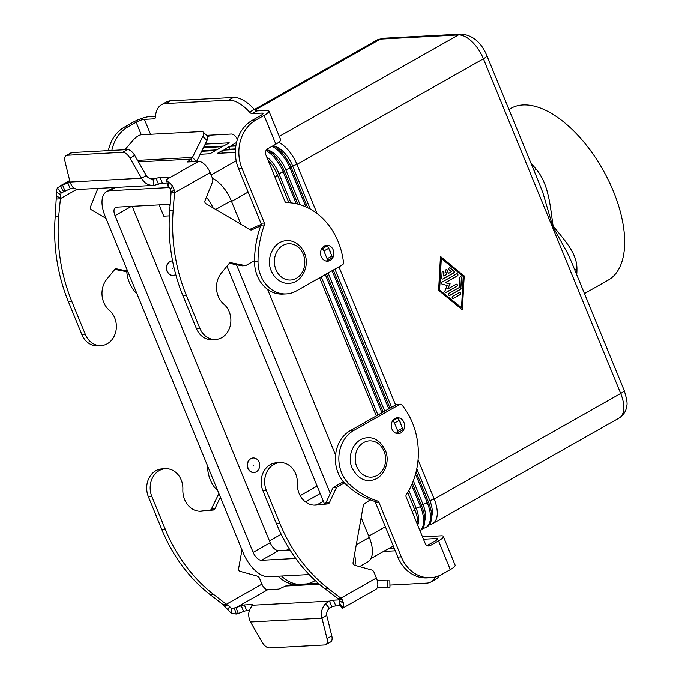 <?xml version="1.0" encoding="UTF-8"?>
<svg xmlns="http://www.w3.org/2000/svg" width="682" height="682" viewBox="0 0 682 682"><rect width="100%" height="100%" fill="white"/><g stroke="black" fill="none" stroke-linecap="round" stroke-linejoin="round"><path stroke-width="1.02" d="M165.47 468.73L162.001 468.918A19.522 16.351 86.9 0 0 146.707 487.136A19.522 16.351 86.9 0 0 148.378 496.718L161.847 529.573A158.897 133.058 86.9 0 0 210.235 594.695L222.843 604.465L226.313 604.278L213.705 594.516A158.897 133.058 -93.1 0 1 165.317 529.385L151.847 496.53A19.522 16.351 -93.1 0 1 150.176 486.948A19.522 16.351 -93.1 0 1 165.47 468.73A19.522 16.351 -93.1 0 1 182.853 489.506A20.426 17.11 86.9 0 0 201.037 511.253A20.426 17.11 86.9 0 0 201.744 511.193L213.381 510A2.268 1.901 86.9 0 0 214.847 508.874L220.354 497.135M337.334 598.353L340.804 598.165L342.245 599.742L343.728 603.51A12.711 6.411 60.5 0 1 342.858 607.534L339.099 602.615A6.36 3.205 -119.5 0 0 339.542 600.603L338.417 598.932L324.717 588.583A158.897 133.058 -93.1 0 1 276.338 523.461L262.86 490.605A19.522 16.351 -93.1 0 1 261.189 481.023A19.522 16.351 -93.1 0 1 276.483 462.805M344.436 482.933L336.541 487.4L329.329 502.762A2.268 1.901 -93.1 0 1 327.872 503.887L316.226 505.081A20.426 17.11 -93.1 0 1 315.527 505.14A20.426 17.11 -93.1 0 1 297.335 483.393A19.522 16.351 86.9 0 0 279.952 462.618A19.522 16.351 86.9 0 0 264.659 480.836A19.522 16.351 86.9 0 0 266.33 490.418L279.808 523.273A158.897 133.058 86.9 0 0 328.187 588.404L340.804 598.165L376.396 578.012L374.094 572.403A4.544 3.802 86.9 0 0 371.477 569.913L354.546 565.216A2.268 1.901 -93.1 0 1 353.08 562.488L363.336 505.507A2.268 1.901 -93.1 0 1 364.205 504.058L370.215 499.838M314.018 505.14L324.402 504.075A2.268 1.901 86.9 0 0 325.86 502.949L333.072 487.587L343.387 481.748M329.329 608.173C327.198 610.339 326.337 612.768 326.746 615.462L321.972 618.165C320.6 612.811 321.776 607.986 325.493 603.672L329.466 601.115L331.827 606.869L329.329 608.173L325.493 603.672M340.565 605.667L335.817 605.923A6.811 1.432 -22.3 0 0 331.827 606.869M326.746 615.462L331.776 635.897L327.002 638.599A9.079 4.578 -119.5 0 1 325.817 644.635A9.079 4.578 -119.5 0 1 324.717 644.942L269.364 647.9A9.079 4.578 60.5 0 1 262.076 642.069L250.49 621.984C248.026 616.673 248.112 611.899 250.737 607.671L252.664 605.215L329.466 601.115A6.811 1.432 157.7 0 1 333.455 600.177L339.346 599.862M342.858 607.534L342.159 608.353M376.396 578.012A12.711 6.411 -119.5 0 1 375.722 589.444L342.142 608.455L338.945 602.939M336.541 487.4L333.072 487.587M331.776 635.897A9.079 4.578 60.5 0 1 330.591 641.933L325.817 644.635M327.002 638.599L321.972 618.165L250.49 621.984M395.509 433.044L397.291 432.951A2.268 1.142 -119.5 0 0 397.572 432.865A2.268 1.142 -119.5 0 0 397.691 430.828L394.486 423.028A2.268 1.142 -119.5 0 0 392.474 421.041M395.125 418.441L397.18 418.33A2.268 1.142 60.5 0 1 399.26 420.325L402.465 428.125A2.268 1.142 60.5 0 1 402.346 430.163L397.572 432.865M377.291 580.672L389.848 580.834L389.968 587.185L377.504 587.023M377.137 587.927L389.968 587.185M241.974 549.845L238.598 568.6A2.268 1.901 86.9 0 0 240.055 571.328L256.986 576.026A4.544 3.802 -93.1 0 1 259.603 578.515L261.905 584.124A6.36 3.205 60.5 0 0 267.736 589.691L278.802 589.095L285.639 586L290.694 584.764M252.664 605.215A6.811 1.432 -22.3 0 0 252.698 604.866A6.811 1.432 -22.3 0 0 251.513 604.55L244.352 604.934A4.544 0.955 -22.3 0 0 241.24 605.727L235.929 607.696L238.291 613.45L243.593 611.473A4.544 0.955 157.7 0 1 246.713 610.68L249.348 610.543M218.879 493.529L211.377 509.062A2.268 1.901 -93.1 0 1 209.911 510.179L199.528 511.253M238.291 613.45L236.245 614.013L231.974 613.459A12.711 6.411 60.5 0 1 227.907 609.699L222.843 604.465M261.905 584.124L226.313 604.278L229.587 606.477A6.36 3.205 -119.5 0 0 231.624 608.353L235.929 607.696L267.736 589.691M398.348 432.422A7.945 6.649 -93.1 0 1 397.418 433.079A7.945 6.649 -93.1 0 1 396.609 433.454M394.989 418.518A7.945 6.649 86.9 0 0 391.502 427.605A7.945 6.649 86.9 0 0 398.356 433.641A7.945 6.649 86.9 0 0 400.88 432.891A7.945 6.649 86.9 0 0 404.366 423.803A7.945 6.649 86.9 0 0 397.512 417.768A7.945 6.649 86.9 0 0 394.989 418.518M330.276 252.11A7.945 6.649 86.9 0 0 328.681 248.214M326.533 246.279A7.945 6.649 86.9 0 0 325.058 245.665M324.257 246.049A7.945 6.649 -93.1 0 1 326.78 245.298A7.945 6.649 -93.1 0 1 333.634 251.326A7.945 6.649 -93.1 0 1 330.148 260.422A7.945 6.649 -93.1 0 1 327.624 261.163A7.945 6.649 -93.1 0 1 320.77 255.136A7.945 6.649 -93.1 0 1 324.257 246.049M539.317 183.543L543.06 193.364L552.625 226.151L567.765 253.602L571.26 261.419L624.115 390.292C626.767 398.731 627.619 403.957 626.69 405.952C626.417 408.032 625.846 413.531 619.222 417.972A27.237 13.742 60.5 0 0 620.671 393.471A9.079 1.91 -22.3 0 0 624.039 390.82A9.079 1.91 -22.3 0 0 624.115 390.292M584.44 293.567L608.173 280.132A98.702 49.795 -119.5 0 0 608.506 180.432A98.702 49.795 -119.5 0 0 522.923 104.968A98.702 49.795 -119.5 0 0 510.903 108.361L508.942 109.47M576.725 274.761A98.702 49.795 -119.5 0 0 576.921 268.435C576.767 252.766 564.551 240.448 553.085 225.853C550.118 206.16 548.916 184.387 536.282 169.358A9.079 2.634 -39.7 0 1 533.946 170.44M576.921 268.435A9.079 5.806 -0.4 0 0 574.841 270.149M175.734 274.522A7.263 6.087 -93.1 0 1 173.134 275.392A7.263 6.087 -93.1 0 1 167.286 271.223A7.263 6.087 -93.1 0 1 172.358 260.882A7.263 6.087 -93.1 0 1 172.563 260.874M173.006 275.392A7.263 6.087 -93.1 0 1 172.887 275.4A7.263 6.087 -93.1 0 1 167.039 271.24A7.263 6.087 -93.1 0 1 172.111 260.891A7.263 6.087 -93.1 0 1 172.231 260.891M173.083 267.941L172.401 268.324L173.083 267.941M259.041 462.149A7.263 6.087 86.9 0 0 253.201 457.989A7.263 6.087 86.9 0 0 248.129 468.329A7.263 6.087 86.9 0 0 253.968 472.498A7.263 6.087 86.9 0 0 259.041 462.149M253.849 472.498A7.263 6.087 -93.1 0 1 253.721 472.507A7.263 6.087 -93.1 0 1 247.881 468.346A7.263 6.087 -93.1 0 1 252.945 458.006A7.263 6.087 -93.1 0 1 253.073 457.997M253.244 465.439L253.926 465.047L253.244 465.439M442.678 279.04A1.134 0.946 86.9 0 0 442.916 278.947L453.53 272.936A1.134 0.946 86.9 0 0 453.641 270.984L449.984 267.983A1.134 0.946 86.9 0 0 449.523 267.787M453.777 272.928L443.164 278.938A1.134 0.946 -93.1 0 1 441.791 277.813L442.072 272.595A1.134 0.946 -93.1 0 1 443.973 272.783L443.794 276.048L446.778 274.36L445.517 271.283A1.134 0.946 -93.1 0 1 447.222 270.311L448.483 273.397L451.458 271.709L449.182 269.833A1.134 0.946 -93.1 0 1 450.231 267.975L453.888 270.967A1.134 0.946 -93.1 0 1 453.777 272.928L453.53 272.936M448.483 273.397L446.974 270.328A1.134 0.946 86.9 0 0 446.181 269.68M443.794 276.048L443.726 272.8A1.134 0.946 86.9 0 0 442.84 271.572M453.027 298.477A1.134 0.946 86.9 0 0 453.266 298.392L460.018 294.564A1.134 0.946 86.9 0 0 459.659 292.408M459.429 292.501A1.134 0.946 -93.1 0 1 460.265 294.547L453.513 298.375A1.134 0.946 -93.1 0 1 452.669 296.32L459.429 292.501M461.526 307.752L463.223 276.432L441.314 258.478L439.37 289.816L461.526 307.752L439.37 289.816M441.314 258.478L439.617 289.799M462.132 309.619L463.956 275.886L440.461 256.628M464.203 275.878L462.362 309.807L438.628 290.362L440.47 256.423L463.956 275.886M449.412 295.468A1.134 0.946 86.9 0 0 449.651 295.374L460.265 289.364A1.134 0.946 86.9 0 0 460.793 288.435L461.364 277.992A1.134 0.946 86.9 0 0 460.478 276.764M461.041 288.418A1.134 0.946 -93.1 0 1 460.512 289.347L449.898 295.366A1.134 0.946 -93.1 0 1 449.054 293.311L459.182 287.574L459.711 277.787A1.134 0.946 -93.1 0 1 461.612 277.975L460.793 288.435M447.972 288.861L456.053 284.283A1.134 0.946 -93.1 0 1 456.897 286.338L446.25 292.373A1.134 0.946 -93.1 0 1 444.979 290.813L447.281 285.46L442.286 284.241A1.134 0.946 -93.1 0 1 442.038 282.101L456.59 273.866A1.134 0.946 -93.1 0 1 457.426 275.92L445.448 282.706L450.137 283.84L447.724 288.878L449.89 283.857L445.201 282.715L457.179 275.929A1.134 0.946 86.9 0 0 456.829 273.772M445.764 292.476A1.134 0.946 86.9 0 0 446.002 292.382L456.65 286.355A1.134 0.946 86.9 0 0 456.292 284.198M278.75 142.299A27.237 13.742 60.5 0 1 296.926 164.405L317.062 213.5M338.937 266.833L395.603 405.006M418.066 459.779L434.187 499.079A27.237 13.742 60.5 0 1 432.746 523.571A27.237 13.742 60.5 0 1 429.541 524.501M274.011 145.991A22.702 11.449 60.5 0 1 292.484 165.649L310.284 209.059M325.331 245.75L325.57 246.33M334.913 269.109L391.579 407.282M416.804 468.773L429.737 500.324A22.702 11.449 60.5 0 1 431.646 516.658M415.543 474.101L427.367 502.941A27.237 13.742 60.5 0 1 425.918 527.433L427.103 526.768A27.237 13.742 -119.5 0 0 428.543 502.276L416.105 471.935M389.959 408.203L333.293 270.021M307.744 207.729L291.282 167.593A27.237 13.742 -119.5 0 0 273.32 145.607M235.946 145.377L230.993 145.641L236.535 142.504M235.512 148.898L224.173 149.503L229.817 146.306L235.853 145.982M229.817 146.306L229.663 149.205M272.135 146.272A27.237 13.742 60.5 0 1 290.106 168.266L305.954 206.902M267.182 149.852A22.702 11.449 60.5 0 1 285.656 169.511L300.097 204.719M332.117 270.694L388.783 408.868M328.093 272.971L384.759 411.144M413.343 480.844L422.917 504.186A22.702 11.449 60.5 0 1 424.826 520.519M425.918 527.433A27.237 13.742 60.5 0 1 422.721 528.362M420.018 530.784L420.274 530.63A27.237 13.742 -119.5 0 0 421.723 506.138L412.354 483.299M383.139 412.064L326.473 273.891M297.846 204.089L284.462 171.463A27.237 13.742 -119.5 0 0 266.679 149.571M266.014 150.526A27.237 13.742 60.5 0 1 283.286 172.128L296.235 203.713M325.297 274.556L381.963 412.729M411.613 485.013L420.547 506.803A27.237 13.742 60.5 0 1 419.984 530.707M235.367 152.401L217.353 153.365L222.997 150.168L235.46 149.503M222.997 150.168L222.843 153.066M266.653 156.834A22.702 11.449 60.5 0 1 278.836 173.373L290.924 202.852M321.265 276.832L377.939 415.006M408.868 490.435L416.097 508.047A22.702 11.449 60.5 0 1 418.006 524.381M417.947 525.728A27.237 13.742 -119.5 0 0 414.903 510L407.7 492.438M376.319 415.926L319.645 277.753M288.861 202.682L277.642 175.325A27.237 13.742 -119.5 0 0 267.932 159.955M205.214 144.115L229.203 142.836L223.56 146.033L203.739 147.09M203.424 147.713L222.383 146.698L216.74 149.895L201.949 150.688M201.642 151.31L215.563 150.56L209.92 153.757L200.158 154.285M170.074 205.606A6.811 3.436 60.5 0 1 168.948 204.353M300.157 495.669L317.113 486.07M169.358 215.853L163.782 216.151L159.153 204.873M132.223 206.314L270.183 542.693A9.079 4.578 -119.5 0 0 278.503 550.638L290.021 550.024M359.55 566.606L367.862 561.9A27.237 13.742 -119.5 0 0 369.303 537.399L361.17 517.561M335.561 455.116L267.574 289.356M240.865 224.233L231.207 200.67A27.237 13.742 -119.5 0 0 212.452 178.283M295.741 558.464L261.453 560.297A9.079 4.578 60.5 0 1 253.124 552.352L115.028 215.623A9.079 4.578 60.5 0 1 115.505 207.456A9.079 4.578 60.5 0 1 116.613 207.14L170.176 204.285M226.927 266.185L324.487 504.058M236.449 264.701L330.293 493.512M206.39 197.209A27.237 13.742 60.5 0 1 213.065 207.874M309.142 574.542L268.188 576.725A27.237 13.742 60.5 0 1 243.218 552.88L105.113 216.151A27.237 13.742 60.5 0 1 106.562 191.651A27.237 13.742 60.5 0 1 109.879 190.721L169.264 187.55M354.555 554.296A27.237 13.742 60.5 0 1 354.921 565.318M108.378 150.62A36.317 30.417 86.9 0 1 124.448 127.116L132.692 122.453A12.711 2.677 157.7 0 1 149.188 116.673L155.479 116.341M161.446 104.789L166.229 102.087A36.317 18.32 -119.5 0 1 170.645 100.842L165.871 103.545A36.317 18.32 -119.5 0 0 161.446 104.789A36.317 18.32 -119.5 0 0 155.419 117.159A4.544 2.293 60.5 0 1 154.669 118.702A4.544 2.293 60.5 0 1 154.115 118.856L144.405 119.376A6.36 1.338 -22.3 0 0 136.161 122.266L127.918 126.937A36.317 30.417 86.9 0 0 111.848 150.441M126.801 271.777A31.781 26.615 86.9 0 0 137.022 293.942M170.645 100.842L233.389 97.492A36.317 18.32 60.5 0 1 254.326 109.427A4.544 2.293 -119.5 0 0 256.935 110.919L266.645 110.399A12.711 2.677 157.7 0 1 268.853 110.987A12.711 2.677 157.7 0 1 264.036 115.437L255.793 120.109A36.317 30.417 86.9 0 0 241.974 168.411L264.377 223.031A2.268 1.901 -93.1 0 1 264.411 224.941A90.8 76.034 86.9 0 0 258.001 261.718A31.781 26.615 86.9 0 0 286.321 293.899A31.781 26.615 86.9 0 0 296.423 290.907L342.466 264.829A2.268 1.901 86.9 0 0 343.506 262.502A68.098 57.024 86.9 0 0 286.602 202.597A2.268 1.901 -93.1 0 1 284.888 201.292L265.852 154.891A4.544 3.802 -93.1 0 1 267.583 148.855L275.826 144.183A12.711 2.677 -22.3 0 0 280.643 139.733L268.853 110.987M165.871 103.545L228.615 100.194A36.317 18.32 60.5 0 1 249.544 112.129A4.544 2.293 -119.5 0 0 252.161 113.621L261.871 113.11A6.36 1.338 -22.3 0 1 262.979 113.4A6.36 1.338 -22.3 0 1 260.567 115.625L252.323 120.296A36.317 30.417 86.9 0 0 238.504 168.599L260.908 223.21A2.268 1.901 -93.1 0 1 260.942 225.128A90.8 76.034 86.9 0 0 254.531 261.905A31.781 26.615 86.9 0 0 282.851 294.078L286.321 293.899M206.552 135.36L231.411 134.039A6.811 3.436 -119.5 0 1 237.404 139.426M315.22 580.527L314.189 581.107A36.317 30.417 -93.1 0 1 307.181 583.869M298.085 584.355A36.317 30.417 -93.1 0 1 281.547 576.009M294.615 584.542A36.317 30.417 -93.1 0 1 278.077 576.196M217.839 491.031L217.848 491.031A90.8 76.034 -93.1 0 1 217.839 491.031A31.781 26.615 -93.1 0 1 207.507 465.806M394.281 548.405L388.339 548.72M430.521 577.697A36.317 30.417 -93.1 0 1 401.297 556.879L397.828 557.066A36.317 30.417 -93.1 0 0 427.051 577.884L430.521 577.697A36.317 30.417 -93.1 0 0 442.064 574.278L450.299 569.615A12.711 2.677 -22.3 0 0 455.124 565.156L443.334 536.419A12.711 2.677 157.7 0 0 441.126 535.83L422.499 536.828M389.925 585.071L426.676 583.11A36.317 18.32 -119.5 0 0 431.101 581.865L435.875 579.163A36.317 18.32 -119.5 0 0 439.506 575.557M395.262 550.8L383.557 551.423M431.101 581.865A36.317 18.32 -119.5 0 0 435.431 576.955M427.085 545.566L435.048 541.056A6.36 1.338 -22.3 0 0 437.452 538.831A6.36 1.338 -22.3 0 0 436.352 538.533L423.479 539.223M443.334 536.419A12.711 2.677 157.7 0 1 438.517 540.869L430.274 545.54L427.35 545.694M397.828 557.066L375.432 502.455A2.268 1.901 86.9 0 0 374.179 501.227A90.8 76.034 -93.1 0 1 345.706 484.203A31.781 26.615 -93.1 0 1 350.207 430.709L396.259 404.631A2.268 1.901 -93.1 0 1 396.975 404.417L400.445 404.238A2.268 1.901 -93.1 0 1 401.92 404.938A68.098 57.024 -93.1 0 1 406.344 494.569A2.268 1.901 86.9 0 0 406.148 496.956L425.176 543.358A4.544 3.802 86.9 0 0 428.833 545.967A4.544 3.802 86.9 0 0 430.274 545.54M395.79 418.134A7.945 6.649 -93.1 0 1 396.489 418.373M399.413 420.692A7.945 6.649 -93.1 0 1 401.007 424.579M401.297 556.879L378.902 502.267A2.268 1.901 86.9 0 0 377.649 501.04A90.8 76.034 -93.1 0 1 349.175 484.024A31.781 26.615 -93.1 0 1 353.677 430.521L399.729 404.452A2.268 1.901 -93.1 0 1 400.445 404.238M74.006 187.959L73.358 187.993A4.544 0.955 -22.3 0 0 70.237 188.778L61.227 192.895A6.36 3.205 -119.5 0 0 60.792 194.907L58.669 216.509A158.897 133.058 86.9 0 0 71.883 301.563L85.352 334.41A19.522 16.351 86.9 0 0 90.697 341.921A19.522 16.351 86.9 0 0 101.064 345.603A19.522 16.351 86.9 0 0 115.778 331.699A19.522 16.351 86.9 0 0 109.35 310.293A20.426 17.11 -93.1 0 1 106.682 279.415L114.729 269.467A2.268 1.901 -93.1 0 1 116.392 268.819L127.636 271.069M101.064 345.603L97.594 345.783A19.522 16.351 -93.1 0 1 87.228 342.108A19.522 16.351 -93.1 0 1 81.883 334.598L68.413 301.742A158.897 133.058 -93.1 0 1 55.208 216.697L56.597 191.992A12.711 6.411 60.5 0 1 57.467 187.976L60.613 185.777L67.885 183.032A4.544 0.955 157.7 0 1 70.152 182.358M201.71 335.996A19.522 16.351 86.9 0 0 212.076 339.679L215.546 339.491A19.522 16.351 -93.1 0 1 205.18 335.808A19.522 16.351 -93.1 0 1 199.843 328.298L186.365 295.451A158.897 133.058 -93.1 0 1 173.16 210.397L174.515 192.725L172.572 192.827L171.046 192.912L169.69 210.585A158.897 133.058 86.9 0 0 182.904 295.638L196.373 328.485A19.522 16.351 86.9 0 0 201.71 335.996M254.531 260.592L245.597 265.648L230.883 262.706A2.268 1.901 86.9 0 0 229.22 263.354L221.173 273.303A20.426 17.11 86.9 0 0 223.832 304.181A19.522 16.351 -93.1 0 1 230.269 325.587A19.522 16.351 -93.1 0 1 215.546 339.491M192.29 161.77L191.199 159.102L192.409 157.448L196.552 161.54M229.288 263.269L242.127 265.835L245.597 265.648M261.104 224.361L249.672 229.416M138.463 161.915L191.199 159.102L187.192 161.984L198.453 161.438A12.711 6.411 -119.5 0 1 210.107 172.572L212.409 178.181A4.544 3.802 -93.1 0 1 212.434 182.137L205.018 200.627A2.268 1.901 86.9 0 0 205.921 203.671L250.243 229.749A2.268 1.901 86.9 0 0 251.743 229.843L260.66 225.904M152.998 179.085L153.936 185.385C148.582 185.666 144.448 183.287 141.541 178.232L146.315 175.521C148.037 178.036 150.381 179.213 153.339 179.059L156.11 178.428L158.463 184.174L153.936 185.385L78.711 189.417M158.463 184.174A6.811 1.432 157.7 0 1 162.461 183.236L167.286 182.972M168.164 186.518L166.527 180.116L167.942 177.695A4.544 0.955 -22.3 0 0 168.045 177.311A4.544 0.955 -22.3 0 0 167.261 177.098L160.1 177.482A6.811 1.432 -22.3 0 0 156.11 178.428L150.398 178.735M166.527 180.116L168.352 182.051A12.711 6.411 60.5 0 1 172.418 185.811L174.328 190.329L174.515 192.725L210.107 172.572M171.046 192.912L170.739 189.033A6.36 3.205 -119.5 0 0 168.71 187.158L168.403 185.845M67.313 155.266A9.079 4.578 -119.5 0 0 66.214 155.573L70.988 152.87A9.079 4.578 60.5 0 1 72.096 152.563L67.313 155.266L122.666 152.308A9.079 4.578 60.5 0 1 129.955 158.139L141.541 178.232L70.058 182.043C71.866 187.149 74.901 189.596 79.18 189.374M146.315 175.521L134.729 155.436A9.079 4.578 -119.5 0 0 127.44 149.605L122.666 152.308M331.503 258.18A2.268 1.142 -119.5 0 0 331.776 258.103A2.268 1.142 -119.5 0 0 331.895 256.065L328.698 248.265A2.268 1.142 -119.5 0 0 326.618 246.27L323.66 246.432M321.503 248.998L321.844 248.981A2.268 1.142 60.5 0 1 323.924 250.967L327.121 258.768A2.268 1.142 60.5 0 1 327.002 260.805A2.268 1.142 60.5 0 1 326.721 260.891L325.723 260.942M196.561 161.515L206.987 140.543A9.079 3.666 -45.6 0 0 207.328 136.119L203.168 132.052A9.079 3.666 134.4 0 1 202.835 136.477L192.409 157.448L137.576 160.381M124.908 149.742L133.152 140.194A9.079 3.666 -45.6 0 1 141.472 134.772L201.574 131.566A9.079 3.666 134.4 0 1 203.168 132.052M72.096 152.563L127.44 149.605M66.214 155.573A9.079 4.578 -119.5 0 0 65.029 161.608L70.058 182.043M69.786 180.926L62.574 185.01L64.926 190.755M76.921 189.272L60.033 198.837L56.563 199.025M127.986 271.93L114.806 269.381M106.017 218.359L91.431 209.783A2.268 1.901 -93.1 0 1 90.527 206.74L97.893 188.385M266.33 490.418L262.86 490.605M335.817 605.923L333.455 600.177M338.417 598.932L342.245 599.742M339.542 600.603L343.728 603.51M328.187 588.404L324.717 588.583M316.226 505.081L314.82 505.157M327.872 503.887L324.402 504.075M329.329 502.762L325.86 502.949M279.808 523.273L276.338 523.461M397.691 430.828L402.465 428.125M394.486 423.028L399.26 420.325M392.508 420.982L397.18 418.33M387.649 587.091L387.529 580.74M319.347 584.201L285.639 586M227.507 604.857L224.489 606.034M234.361 608.284L236.245 614.013M231.624 608.353L231.974 613.459M229.587 606.477L227.907 609.699M243.593 611.473L241.24 605.727M246.713 610.68L244.352 604.934M252.076 605.906L251.513 604.55M148.378 496.718L151.847 496.53M200.338 511.27L201.744 511.193M209.911 510.179L213.381 510M211.377 509.062L214.847 508.874M210.235 594.695L213.705 594.516M161.847 529.573L165.317 529.385M275.946 269.62A18.158 15.209 -93.1 0 1 282.851 245.469A18.158 15.209 -93.1 0 1 303.226 254.173A18.158 15.209 -93.1 0 1 296.32 278.324A18.158 15.209 -93.1 0 1 275.946 269.62M539.709 184.498L486.854 55.617A9.079 1.91 157.7 0 1 486.778 56.146A9.079 1.91 157.7 0 1 483.41 58.797L620.671 393.471L434.187 499.079L428.117 501.244M536.282 169.358A98.702 49.795 -119.5 0 0 531.022 163.322M356.78 466.735A18.158 15.209 86.9 0 0 377.163 475.431A18.158 15.209 86.9 0 0 384.068 451.279A18.158 15.209 86.9 0 0 363.685 442.584A18.158 15.209 86.9 0 0 356.78 466.735M290.847 166.57L296.926 164.405L483.41 58.797A27.237 13.742 60.5 0 0 458.432 34.953L279.279 136.409M284.027 170.432L291.282 167.593M421.297 505.106L428.543 502.276M277.207 174.294L284.462 171.463M414.477 508.968L421.723 506.138M211.113 175.01L236.177 160.816M231.522 201.437L248.12 192.043M274.872 176.885L277.642 175.325M368.783 536.12L385.381 526.717M412.133 511.568L414.903 510M255.025 110.109L380.377 39.121L458.432 34.953A9.079 7.604 86.9 0 1 461.322 34.1C472.771 35.208 481.287 42.378 486.854 55.617M207.754 136.877L210.823 135.138M305.434 501.901L320.173 493.546M317.028 504.833L323.336 501.253M286.525 550.212L289.194 548.703M377.052 40.059A27.237 13.742 60.5 0 1 380.377 39.121A9.079 7.604 86.9 0 1 383.258 38.269L377.052 40.059L254.403 109.512M261.453 560.297L278.503 550.638M115.028 215.623L131.387 206.356M253.124 552.352L270.183 542.693M215.725 209.434L231.207 200.67M356.268 544.782L369.303 537.399M109.879 190.721L115.667 187.439M269.441 540.894L281.189 534.245M141.302 134.789L136.161 122.266M144.405 119.376L150.526 134.294M124.448 127.116L127.918 126.937M155.087 118.31L154.115 118.856M233.389 97.492L228.615 100.194M262.391 114.38L261.871 113.11M275.826 144.183L264.036 115.437M241.974 168.411L238.504 168.599M255.793 120.109L252.323 120.296M264.377 223.031L260.908 223.21M264.411 224.941L260.942 225.128M258.001 261.718L254.531 261.905M256.935 110.919L252.161 113.621M254.326 109.427L249.544 112.129M436.872 539.812L436.352 538.533M450.299 569.615L438.517 540.869M399.729 404.452L396.259 404.631M378.902 502.267L375.432 502.455M377.649 501.04L374.179 501.227M349.175 484.024L345.706 484.203M353.677 430.521L350.207 430.709M81.883 334.598L85.352 334.41M160.1 177.482L162.461 183.236M171.318 191.506L174.328 190.329M168.71 187.158L168.352 182.051M170.739 189.033L172.418 185.811M166.655 179.451L198.453 161.438M167.261 177.098L167.661 178.079M199.843 328.298L196.373 328.485M230.883 262.706L230.081 262.749M251.743 229.843L250.592 229.902M173.16 210.397L169.69 210.585M186.365 295.451L182.904 295.638M134.729 155.436L129.955 158.139M321.844 248.981L326.618 246.27M323.924 250.967L328.698 248.265M327.121 258.768L331.895 256.065M202.835 136.477L206.987 140.543M61.227 192.895L57.467 187.976M63.409 191.446L60.613 185.777M60.408 197.43L56.58 196.621M60.792 194.907L56.597 191.992M55.208 216.697L58.669 216.509M115.599 268.861L116.392 268.819M68.413 301.742L71.883 301.563M67.885 183.032L70.237 188.778M72.991 187.098L73.358 187.993M279.961 462.618L276.491 462.805M318.281 583.281L290.2 584.781M286.713 240.678C291.461 240.03 299.961 242.963 304.436 253.056C310.267 265.878 301.742 283.175 288.989 283.294C284.241 283.951 275.741 281.018 271.265 270.925C265.434 258.103 273.959 240.806 286.713 240.678M367.555 437.793C354.759 437.963 346.286 455.192 352.108 468.031C356.865 476.923 362.773 481.049 369.832 480.409C382.628 480.23 391.101 463.01 385.279 450.163C380.513 441.271 374.606 437.145 367.555 437.793M432.746 523.571L619.222 417.972M370.94 558.575L393.267 545.932M539.462 183.884L539.735 184.549M106.562 191.651L113.826 187.541M461.322 34.1L383.258 38.269M207.362 136.153L208.99 135.232M327.002 260.805L331.776 258.103M59.249 186.45L69.692 180.534"/></g></svg>
